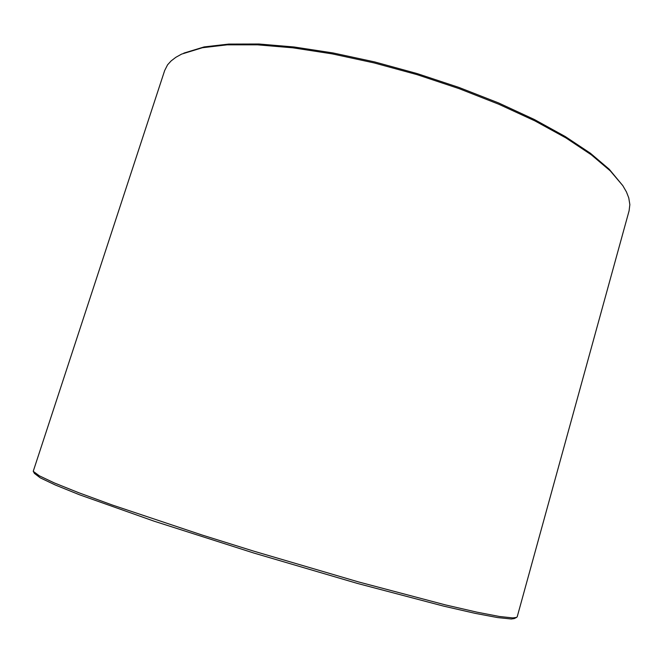 <?xml version="1.0" encoding="UTF-8"?>
<svg xmlns="http://www.w3.org/2000/svg" width="663" height="663" viewBox="0 0 663 663"><rect width="100%" height="100%" fill="white"/><g stroke="black" fill="none" stroke-linecap="round" stroke-linejoin="round"><path stroke-width="0.99" d="M628.756 197.914L629.842 204.627L629.121 210.743L517.239 616.756L516.543 617.419L512.864 617.891L499.604 616.482L477.095 612.181L445.445 604.88L358.592 581.923L253.929 551.218L201.85 534.942L112.163 504.957L78.665 492.7L54.283 482.913L39.274 475.81L33.249 471.277L164.681 70.518L167.615 64.817L171.12 60.897L175.778 57.308L181.604 54.101L202.422 47.728L227.111 44.86L257.493 44.827L292.847 47.811L332.13 53.877L373.982 62.902L416.836 74.612L459.003 88.569L498.858 104.215L534.933 120.906L566.036 137.979L591.321 154.819L610.3 170.872L622.822 185.673L626.444 191.98L628.756 197.914M33.316 471.401L34.36 473.365L40.319 477.816L55.269 484.943L79.51 494.731L154.139 521.184L253.548 552.959L357.448 583.423L443.729 606.156L475.222 613.374L497.648 617.609L511.281 618.96L514.223 618.612L516.701 617.344M183.808 53.123L204.221 46.949L228.776 44.09L258.968 44.04L294.09 46.99L333.091 52.99L374.628 61.941L417.151 73.56L459.003 87.417L498.551 102.947L534.361 119.531L565.249 136.512L590.368 153.261L609.239 169.231L622.822 185.673"/></g></svg>
